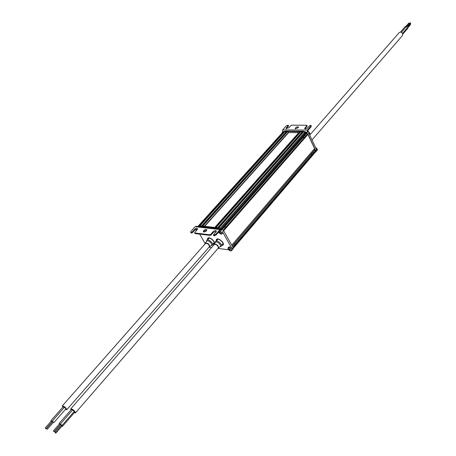 <?xml version="1.0" encoding="UTF-8"?>
<svg xmlns="http://www.w3.org/2000/svg" width="456" height="456" viewBox="0 0 456 456"><rect width="100%" height="100%" fill="white"/><g stroke="black" fill="none" stroke-linecap="round" stroke-linejoin="round"><path stroke-width="0.68" d="M221.382 228.775L305.748 132.77L304.693 132.759L303.918 131.881L306.706 132.901L308.022 134.269L308.889 133.277L316.624 149.733L315.769 150.731L315.763 151.996L315.227 152.287M281.962 133.186L282.156 132.593L283.472 131.761M307.606 131.733L307.709 130.695L311.18 126.751L311.112 125.525L307.435 130.102L307.219 132.172L307.606 131.733M282.646 132.058L285.222 131.049L303.468 131.248L307.344 132.439M308.022 134.269L315.769 150.731M282.481 132.611L198.44 225.834L282.469 132.633M282.503 132.593L282.805 132.502M305.748 132.77L307.937 134.446L314.577 148.553L314.509 150.081L232.286 246.154L233.825 244.353L234.509 245.22L313.318 152.999L312.725 152.173L314.486 150.104L232.286 246.149M233.25 247.939L315.757 151.284L314.492 150.104M315.757 151.284L315.575 151.876M282.572 132.137L282.663 129.869L286.14 126.016L287.987 125.166L288.141 125.599L285.94 128.535L288.916 127.754L290.842 125.611L291.772 125.189L306.626 125.263L306.797 125.696L304.614 128.672C305.372 129.208 306.392 128.951 307.675 127.897L309.601 125.713L310.542 125.28L311.112 125.525M288.266 125.748L288.42 126.175L286.214 128.757M306.899 125.85L307.076 126.289L304.882 128.905M295.465 128.831L298.48 127.384M197.539 226.427L199.186 225.686L199.112 225.355L200.024 225.429L284.783 131.299L286.345 131.607M302.545 131.613L303.514 131.51L303.918 131.881M302.562 131.533L217.871 227.458L218.817 227.533L222.169 229.22L223.628 230.69L233.073 247.557L233.176 248.805M306.506 133.477L222.374 229.357L224.164 227.344L225.013 228.16L225.355 227.812M224.415 227.037L224.164 227.344M305.058 136.823L305.463 136.321L304.693 135.569L304.369 135.911M304.693 135.569L306.495 133.511M305.463 136.321L307.264 134.263M223.258 230.16L225.013 228.16M313.318 152.999L315.09 150.93M232.851 247.158L234.509 245.22M283.849 131.402L284.783 131.299M286.556 131.431L299.546 131.755M299.752 131.584L302.339 131.79M298.213 127.822L295.192 128.603C295.83 127.121 296.924 126.597 298.475 127.03L298.213 127.822M199.186 225.686L219.262 227.943M200.024 225.429L200.395 225.748M225.178 226.193L225.942 227.071M304.158 137.786L303.474 136.96M303.115 137.37L304.027 137.94M234.846 243.168L235.307 243.926L234.988 244.576M311.083 154.088L311.87 154.356L311.556 153.535M285.684 132.343L285.12 131.596M298.72 132.685L288.659 132.565L287.833 131.624M301.65 132.565L301.063 131.773M197.699 226.535L199.432 226.353L217.734 228.416L220.02 229.066M219.98 229.55L195.128 226.717L190.927 231.369L190.631 232.303L191.064 232.537L192.073 232.081L194.416 229.488C195.704 228.37 196.73 228.097 197.488 228.65L197.123 229.807L194.78 232.406L194.855 232.993L209.76 234.794L210.792 234.327L213.134 231.676C214.451 230.525 215.511 230.246 216.304 230.844L215.95 232.007L213.607 234.669L213.699 235.267L215.773 234.338L219.98 229.55L220.869 229.163L221.753 229.984L221.285 230.514L220.767 229.966L220.322 230.16L216.115 234.943L214.046 235.877L213.818 235.478M220.402 230.08L221.285 230.514M228.137 247.83L228.769 247.095C229.761 246.628 230.856 247.18 232.053 248.748L222.585 231.882L222.796 233.027L221.662 234.145M209.07 247.209L211.567 247.545M218.014 248.406L228.684 249.831M199.677 234.133L205.206 243.703M201.871 225.914L202.743 225.731L287.491 131.334M203.114 226.056L202.743 225.731M215.107 227.401L216.007 227.219L300.715 131.476M216.389 227.544L216.007 227.219M216.799 240.169L217.107 239.149M223.212 244.462L222.243 244.906M208.021 239.047L208.318 238.049M214.343 243.339L213.391 243.766M195.128 226.717L196.017 226.347L220.835 229.157M216.663 240.363L217.307 239.086M223.24 244.256L222.072 245.071M207.885 239.235L208.506 237.992M214.371 243.151L213.22 243.926M220.846 233.518L219.524 233.198L219.171 232.075L220.43 232.526L220.237 232.902L220.846 233.518M203.684 230.571C204.983 229.442 206.026 229.163 206.802 229.733C206.277 231.511 205.114 232.178 203.319 231.733L203.684 230.571M216.366 231.209L213.476 232.281L211.134 234.937L210.102 235.399L195.202 233.592L194.986 233.221M197.551 229.015L194.763 230.086L192.421 232.68L191.412 233.136L190.631 232.303M203.604 231.973L204.026 231.175L206.864 230.098M230.326 250.355L229.015 250.025L228.673 248.93L229.932 249.386L229.733 249.757L230.326 250.355M196.724 230.246L196.331 229.414L196.741 229.852L197.254 229.642M219.524 233.198L220.174 232.338L219.575 232.987M220.784 233.649L220.846 233.335M229.015 250.025L229.642 249.181M230.269 250.481L230.32 250.179M309.738 135.079L399.239 32.553C400.539 31.72 401.713 32.154 402.756 33.847L402.574 35.443M216.258 241.007L216.418 239.508C217.968 237.291 224.854 243.208 222.984 245.151L221.491 245.562M207.486 239.885L207.634 238.402C209.167 236.225 215.967 242.119 214.12 244.017L212.627 244.405M215.403 242.524L215.431 241.982C215.711 238.209 224.278 245.573 220.698 246.502L220.105 246.622M206.614 241.384L206.648 240.831C206.938 237.148 215.363 244.445 211.852 245.345L211.259 245.459M406.832 26.63L406.775 27.183M400.442 32.091L405.601 26.18L406.655 26.345M401.411 32.37L406.889 26.077L408.131 26.528L408.069 27.081L402.551 33.43M407.749 27.451L407.858 28.278L402.83 34.075M214.189 244.205L215.528 242.341C216.571 240.557 221.838 245.083 220.299 246.439L220.265 246.468M205.394 243.054L206.739 241.207C207.765 239.457 212.963 243.96 211.441 245.288L211.413 245.317M406.222 26.055L408.889 22.994L409.477 23.49L407.368 25.918M407.516 25.952L410.183 22.88L410.799 23.102L408.097 26.459M410.229 24.008L410.56 24.584L407.886 27.656M218.333 248.035L218.356 248.007C218.048 245.539 216.674 244.359 214.246 244.479L70.8 408.804M74.294 412.737L75.468 412.885C74.613 410.639 73.051 409.283 70.783 408.821L71.033 409.836M62.352 405.851L205.536 243.401C207.828 243.316 209.122 244.433 209.418 246.764L209.395 246.787M74.282 411.397L72.629 409.955L60.431 423.966L60.676 424.525L59.132 423.481L59.383 424.034M72.504 410.098L71.33 409.494L59.137 423.476M74.579 412.412L74.111 411.591M65.396 409.431L66.764 409.722C65.949 407.607 64.478 406.319 62.341 405.868L62.82 407.174M61.834 426.257L62.421 426.423L61.509 425.26L62.096 425.419L60.426 423.972M53.278 422.421L53.859 422.587L66.006 408.736L64.37 407.311L52.218 421.144L52.457 421.697L50.947 420.666L51.192 421.213M64.245 407.459L63.099 406.86L50.952 420.66M55.484 432.185L54.646 431.456L55.484 432.185L61.68 425.06L60.939 424.576M54.196 431.684L53.352 430.954L54.196 431.684L60.386 424.57L59.645 424.086M55.82 433.183L54.976 432.453L55.82 433.183L61.999 426.064L61.4 425.385M53.859 422.587L52.212 421.15M47.276 429.261L46.449 428.537L47.276 429.261L53.449 422.227L52.719 421.749M46.016 428.765L45.184 428.047L46.016 428.765L52.183 421.749L51.454 421.27M317.137 150.389L317.091 148.947L315.637 147.63M309.407 133.996L309.43 133.967C309.835 132.787 309.208 131.812 307.543 131.037M306.706 132.901L307.19 132.354M317.342 149.819L315.603 147.562C317.08 148.399 317.598 149.334 317.159 150.36L315.763 151.996M284.937 131.368L285.222 131.049M282.446 131.887L282.8 131.887M310.901 126.158L311.18 126.751M309.624 133.409L307.555 130.997C309.772 132.679 310.399 133.671 309.43 133.967L309.288 134.127M306.842 132.166L307.219 132.172M219.057 227.681L303.736 131.636M220.288 228.279L304.471 132.628M220.556 228.388L304.693 132.759M221.884 229.054L306.329 132.884M222.192 229.237L306.529 133.141M223.275 230.183L307.298 134.263M223.468 230.445L307.686 134.269M223.657 230.747L307.937 134.446M231.751 245.197L314.577 148.553M232.241 246.069L314.663 149.773M232.873 247.198L315.13 150.936M233.084 247.579L315.535 151.044M282.663 129.869L307.435 130.102M288.141 125.599L288.42 126.175M286.214 127.737L286.493 128.313M306.797 125.696L307.076 126.289M304.876 127.874L305.149 128.467M199.186 225.338L283.945 131.294M218.817 227.533L303.514 131.51M200.258 225.577L285 131.431M217.951 227.436L302.647 131.499M217.734 228.416L218.316 227.761M221.65 229.813L222.169 229.22M219.729 230.833L221.582 232.155L222.043 233.934L220.499 233.979L218.834 232.543L220.499 233.979L221.992 233.837L221.445 232.229L219.615 230.964M222.585 231.882L223.628 230.69M232.053 248.748L233.073 247.557M227.983 248.229L228.114 247.853C229.111 247.391 230.206 247.939 231.403 249.512L231.597 250.623L231.158 250.948M199.432 226.353L200.007 225.709M201.9 225.64L286.653 131.322M202.977 225.88L287.713 131.459M204.436 226.204L288.437 132.434M204.767 226.239L288.659 132.565M215.141 227.122L299.854 131.465M216.247 227.367L300.937 131.607M215.773 234.338L216.115 234.943M220.698 230.189L221.131 230.24M231.46 250.669L230.052 250.817L228.313 249.346C226.404 246.223 232.161 248.628 231.46 250.669M196.53 230.462L195.761 229.322L196.525 230.468M213.699 235.267L214.046 235.877M191.064 232.537L191.412 233.136M216.64 240.403L217.181 239.104M223.246 244.382L222.038 245.1M207.856 239.275L208.386 238.009M214.377 243.27L213.186 243.954M220.037 232.235L219.752 232.56L220.031 232.235M192.073 232.081L192.421 232.68M194.416 229.488L194.763 230.086M194.855 232.993L195.202 233.592M209.76 234.794L210.102 235.399M210.792 234.327L211.134 234.937M213.134 231.676L213.476 232.281M229.072 249.82L229.624 249.17M216.526 239.389L216.549 239.36C218.099 237.137 224.99 243.054 223.121 244.997L223.052 245.071M207.742 238.283L207.771 238.249C209.304 236.077 216.098 241.965 214.252 243.869L214.189 243.943M214.029 244.718L214.166 244.239C216.839 244.051 218.321 245.322 218.606 248.053L218.122 248.281M205.251 243.726L205.377 243.082C208.016 242.928 209.475 244.194 209.754 246.884L209.105 247.118M205.314 243.652C205.759 241.309 211.441 246.297 209.173 247.038M304.597 135.683L224.255 227.248M305.235 136.561L225.178 227.937M312.958 153.347L234.743 244.866M233.324 248.269L315.598 151.854M288.249 125.28L288.528 125.862M306.905 125.383L307.179 125.97M283.866 131.322L199.112 225.355M311.87 154.356L312.388 154.014M228.114 247.853L228.313 249.346L230.052 250.817L231.523 250.743L233.193 248.782M208.483 247.83L209.116 247.158M286.573 131.351L201.826 225.663M299.774 131.499L215.067 227.145M194.632 232.873L194.98 233.472M213.465 235.136L213.813 235.746M312.018 139.935L402.602 35.408M218.008 239.121L216.321 240.996M221.491 245.493L223.115 243.567M209.196 238.032L207.531 239.879M212.627 244.359L214.246 242.467M218.088 248.315L220.299 246.439M209.07 247.163L211.441 245.288M214.166 244.239L214.001 244.758M205.377 243.082L205.211 243.772M218.356 248.007L75.468 412.885M209.418 246.764L66.764 409.722M74.288 411.386L62.096 425.419M74.584 412.406L62.421 426.423M60.842 424.337L54.646 431.456M59.548 423.846L53.352 430.954M55.256 432.14L54.976 432.453M52.622 421.509L46.449 428.537M51.357 421.03L45.184 428.047"/></g></svg>
